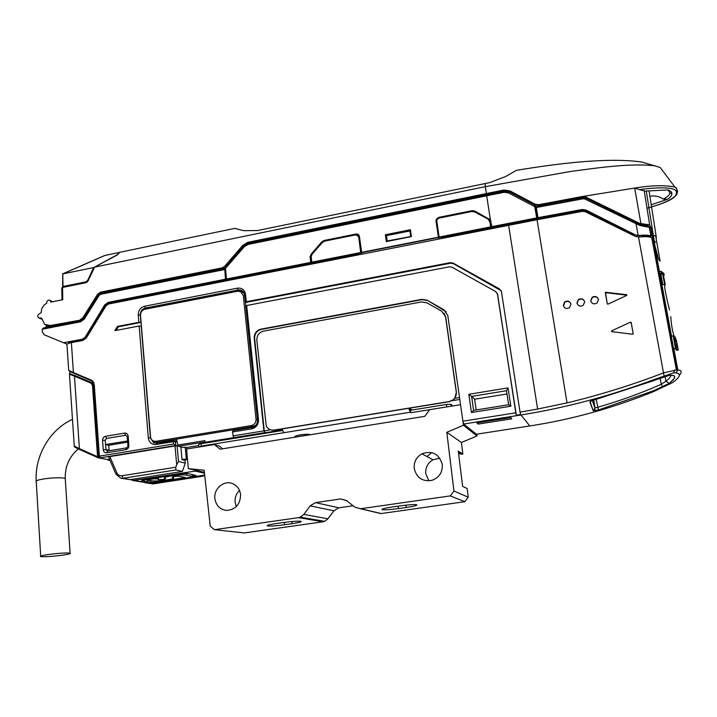 <?xml version="1.0" encoding="UTF-8"?>
<svg xmlns="http://www.w3.org/2000/svg" width="717" height="717" viewBox="0 0 717 717"><rect width="100%" height="100%" fill="white"/><g stroke="black" fill="none" stroke-linecap="round" stroke-linejoin="round"><path stroke-width="1.08" d="M667.554 320.768L667.536 322.48M667.581 320.92L667.527 321.799M661.567 288.601L661.522 290.224M661.63 288.942L661.558 290.376M563.472 306.15L564.727 302.278C567.38 300.737 569.432 301.257 570.893 303.811M570.965 304.133C569.755 301.095 567.649 300.378 564.629 301.982L563.275 305.451C564.449 308.453 566.538 309.188 569.549 307.656L570.965 304.133M590.79 301.104L592.26 297.546C595.074 296.103 597.144 296.739 598.48 299.473M598.498 299.527C597.315 296.524 595.209 295.771 592.188 297.25L590.727 300.808C591.875 303.766 593.954 304.546 596.965 303.139L598.498 299.527M577.051 303.408L578.458 299.894C581.218 298.397 583.279 298.989 584.669 301.669M584.696 301.812C583.504 298.792 581.397 298.057 578.377 299.598L576.961 303.112C578.117 306.096 580.205 306.858 583.217 305.379L584.696 301.812M611.493 331.505L611.628 330.842L611.762 331.639L632.726 334.265L633.219 333.781L631.193 322.444L630.557 322.13L611.628 330.842M310.434 434.699L310.255 434.61C308.409 434.108 305.119 434.197 300.378 434.878C295.987 435.658 294.248 436.375 295.171 437.012L295.449 437.101M305.523 434.332L299.661 434.995M141.724 480.282L182.369 473.704L187.487 473.48L195.947 475.38L192.326 476.429L186.698 475.192C181.876 473.919 160.599 477.002 164.883 478.347L165.663 478.562C164.793 479.332 162.383 479.682 158.43 479.601L157.597 478.965L154.325 478.795L154.272 478.105M141.742 480.533L151 482.317L156.037 482.075L185.3 477.522L179.6 476.303C175.647 476.222 173.227 476.572 172.34 477.352L172.483 477.011M62.711 555.146C68.913 554.223 71.377 553.551 70.096 553.112C65.928 552.726 58.579 553.219 48.03 554.573C41.873 555.496 39.426 556.177 40.708 556.598C44.938 556.975 52.269 556.491 62.711 555.146M670.825 317.066C670.601 313.885 670.995 327.149 674.141 336.309M679.671 374.955C682.136 371.98 681.517 370.313 677.807 369.963L676.714 369.909L652.147 238.035L658.735 259.76M669.499 309.968C669.06 308.014 663.521 286.083 664.838 284.766L664.838 285.061M661.02 271.304L659.174 271.635L659.523 273.473L660.877 274.252L662.804 284.586L665.215 284.694L663.279 274.378L664.175 275.229L663.834 273.401L661.02 271.304L661.361 273.141L662.678 273.93L660.877 274.252M675.755 348.776L676.489 350.272L678.273 349.986L676.203 344.026L675.271 343.542L676.23 348.695L675.495 348.39L673.164 335.87L675.495 348.39L673.621 348.704L676.23 348.695M678.273 349.986L676.489 340.826L674.975 336.784L673.164 335.87L671.282 336.183L673.621 348.704M648.078 226.106L649.557 227.37L651.206 236.135L649.835 236.718L650.104 237.139M71.386 342.654L73.421 372.553L68.689 370.357L67.013 345.397C66.134 344.375 67.595 343.452 71.386 342.654L82.796 340.485L86.381 337.904L106.008 305.854L108.572 304.008L537.042 219.743L582.464 211.336L585.197 211.703L635.379 236.413L639.17 237.058C644.888 236.386 648.966 236.556 651.394 237.578L652.147 238.035M676.714 369.909L663.44 372.921C631.892 385.056 599.753 395.049 567.03 402.891L537.616 409.04L508.604 225.21M674.858 369.9L673.514 372.894L676.212 372.849C681.356 373.781 680.191 377.008 672.707 382.528L653.68 391.554C612.82 408.125 571.521 419.588 529.782 425.943L476.402 434.233L463.666 424.025L520.721 415.026C565.534 407.821 609.8 396.062 653.519 379.768L673.514 372.894M659.523 273.473L661.361 273.141M663.467 275.364L664.175 275.229M662.804 284.586L665.215 284.694M662.678 273.93L664.614 284.264M676.032 349.905L677.825 349.6M674.616 343.649L675.271 343.542M605.309 292.679L607.263 303.847L607.891 304.151L626.783 295.422L626.577 294.669L605.48 292.276L607.272 303.883M638.515 237.112L664.041 375.816M653.501 380.718L594.949 399.728C591.749 400.651 590.064 401.403 589.894 401.968L593.183 410.707L598.471 409.981L653.671 390.72L669.319 383.29C676.256 377.796 676.436 375.099 669.866 375.197L594.949 399.728C591.023 401 589.437 401.708 590.19 401.87L593.183 410.707M675.979 342.421L675.244 338.523L674.231 337.976L674.957 341.875L675.979 342.421M640.048 223.973L646.976 225.255L647.729 225.963M642.217 235.768L649.36 236.511M651.081 235.463L652.147 235.257L650.973 227.692L649.638 224.851L639.663 223.399L585.359 196.825L582.652 196.476L634.697 188.06C651.789 185.282 665.206 184.968 674.939 187.128L675.979 187.702L677.162 190.319M626.577 294.669L626.631 295.171L605.892 292.706L605.408 293.181M630.557 322.13L611.592 330.869M630.601 322.587L631.238 322.901L631.193 322.444M633.21 333.952L631.238 322.901M537.616 409.04L520.04 412.141L520.605 414.534L516.357 415.206L515.792 412.813L462.895 421.184L463.666 424.025M642.396 236.744L642.181 235.579L636.535 235.49L585.95 210.009L582.114 209.498L537.965 217.672L538.144 218.228L540.815 218.067M634.061 234.235L634.366 235.902L634.061 234.235L636.535 235.49M510.692 417.581L476.868 422.913L478.239 424.097L511.813 418.818L510.692 417.581M598.471 409.981L596.194 399.378M592.296 400.588L594.958 407.991L597.548 407.337C619.156 401.117 640.398 393.436 661.253 384.294L662.732 386.848L653.707 390.702M668.396 375.43L669.866 375.197M670.978 375.188C670.924 376.577 669.239 378.594 665.941 381.247L669.293 383.299L662.732 386.848M665.044 376.416L665.941 381.247L661.253 384.294L660.151 378.235M673.577 338.083L674.231 337.976M649.387 226.913L648.213 226.169M634.115 234.549L586.112 210.915L584.158 210.35L583.979 211.318M358.93 254.696L358.814 253.791L109.325 302.986L105.74 305.576L86.157 337.555L83.602 339.392L72.202 341.561L72.265 342.484M584.158 210.35L491.745 227.585L441.833 237.426L441.959 238.34M121.863 475.756L123.082 478.275L120.823 478.239L116.002 474.242L108.617 457.195L109.818 456.595L116.898 472.933C117.947 475.039 119.605 475.98 121.863 475.756L175.782 467.224L176.678 464.697L175.047 445.965L177.135 445.902L173.487 444.02L173.29 441.681L156.181 444.486C151.744 444.728 149.118 442.55 148.302 437.926L139.161 326.02L114.837 330.654L117.48 326.414L138.856 322.318L138.256 314.942C138.318 310.398 140.46 307.494 144.691 306.222L237.39 288.153C241.88 287.732 244.587 289.758 245.51 294.221L246.29 301.74L450.285 262.655L453.01 263.067L499.507 288.924L501.452 291.711L520.04 412.141M73.421 372.553L91.794 380.333L94.259 384.653L99.403 456.12L173.487 444.02M125.878 449.649L106.743 452.777C104.754 452.893 103.589 451.898 103.248 449.801L102.558 440.337C102.594 438.177 103.58 436.832 105.533 436.295L124.606 433.104C126.604 432.978 127.778 433.964 128.137 436.07L128.881 445.58C128.854 447.758 127.85 449.111 125.878 449.649L126.613 447.874L107.514 451.011L105.982 449.711L103.248 449.801M582.885 197.758L583.163 198.779L584.785 198.985L636.024 223.641L638.202 235.508L639.313 235.49C644.673 234.898 648.544 235.068 650.937 236.018L649.306 227.262L643.929 226.357L643.006 225.246C646.304 225.416 648.32 225.9 649.082 226.706L649.324 226.841M638.202 235.508L636.508 235.006M478.042 422.725L478.239 424.097M506.991 393.974L474.618 399.226L476.178 409.945M446.324 311.895L427.242 300.244L444.02 309.861L447.775 315.417L462.895 421.184M642.611 225.353L639.931 224.457L639.627 225.335L643.929 226.357M640.156 224.573L640.003 223.767L631.354 219.456L631.489 220.146M639.098 224.054L640.156 224.627M582.294 210.431L584.149 210.377M358.975 254.687L358.814 253.791M226.07 279.648L225.443 279.218L224.753 268.445L226.07 279.648L109.056 302.735L105.453 305.343L99.054 316.502M490.894 220.746L489.424 219.321L474.86 211.506L474.027 211.676M437.316 219.061L436.312 221.616L438.804 238.958L438.481 237.497L361.7 252.644L359.423 236.449C359.002 234.656 357.855 233.85 355.973 234.047L324.209 240.446L321.879 241.817L311.115 254.221L310.085 256.874L311.205 262.861L227.155 279.433L226.536 279.003L225.47 268.328L225.98 266.455M358.966 235.221L357.684 235.077M322.713 242.113L311.626 254.696L310.622 257.842M504.096 191.197L503.997 190.552L248.324 242.767L243.35 245.725L225.272 266.67L222.575 268.275L101.276 292.518L98.238 294.687L83.477 318.223L80.958 320.015L50.226 325.536L44.678 324.371L41.577 318.097L38.494 317.783C37.311 316.322 37.571 315.023 39.265 313.876L41.245 312.729C41.227 308.462 43.056 305.29 46.722 303.21L46.713 302.538C47.179 300.396 48.299 299.697 50.073 300.468L50.844 302.108L62.773 299.715L62.558 287.445L85.897 282.713L88.11 280.894L94.581 267.109L485.301 186.671L486.368 193.572L247.795 242.328L242.821 245.295L224.717 266.267L225.272 266.67M82.903 319.639L80.958 320.015M358.357 235.75L359.1 237.112L361.126 253.011L312.343 262.637L311.832 262.162L311.214 256.65L312.262 253.988L322.345 242.48L324.667 241.118L356.062 234.8L359.1 237.112M489.666 220.988L490.903 227.414L439.422 237.569L439.091 237.049L436.778 220.917L436.958 219.635L438.831 218.138L471.777 211.506L474.493 211.882L487.927 219.017L490.105 222.252M106.743 452.777L107.514 451.011M128.881 445.58L126.613 447.874M128.137 436.07L127.214 436.59L125.609 435.255L124.606 433.104M109.235 450.733L109.074 450.142L105.982 449.711L105.533 444.603L127.554 440.955L127.214 436.59M127.527 440.964L127.922 446.108M105.533 436.295L106.564 438.437L125.609 435.255M102.558 440.337L105.211 440.265L106.564 438.437M105.533 444.603L105.211 440.265M138.856 322.318L140.926 322.381L140.326 315.005C140.371 311.375 142.083 309.054 145.461 308.032L144.691 306.222M117.48 326.414L118.341 326.818L140.926 322.381M116.091 330.42L118.341 326.818M139.161 326.02L141.392 326.154L141.088 322.462M99.403 456.12L100.237 457.813L175.719 445.508L175.378 441.618L173.783 440.301L173.29 441.681L176.328 441.887L174.733 440.579L156.7 443.106L153.599 442.694L150.409 437.872L141.231 326.074M100.237 457.813L99.412 458.055L93.846 382.824M245.85 306.069L245.483 302.475L450.635 263.193L453.35 263.605L501.165 290.726M246.29 301.74L245.348 302.386L244.569 294.875L245.51 294.221M237.39 288.153L238.089 290.018C241.199 289.65 243.296 290.932 244.38 293.845L244.569 294.875M238.895 290.582L238.089 290.018L145.461 308.032L146.438 308.552L238.895 290.582L242.66 291.165M468.81 394.305L471.445 412.526L510.863 406.225L508.057 387.879L468.81 394.305L471.58 396.402L473.605 410.357L508.631 404.747L506.489 390.711L471.58 396.402L474.618 399.226M427.484 300.531L422.089 299.643L261.275 329.399C256.803 330.689 254.589 333.692 254.625 338.406L264.277 431.007L270.363 429.761M444.011 313.159L445.678 316.959L456.397 392.154L454.856 398.267L453.216 399.978L449.326 401.681L274.261 430.191L270.901 429.931M444.316 402.506L409.488 408.17M412.114 410.016L409.577 408.269M454.784 405.625L452.472 405.992L451.038 404.307L446.395 404.451L410.384 410.294L410.707 412.723L447.955 406.727M198.905 446.727L198.726 444.719C198.277 444.423 199.048 444.092 201.029 443.733L235.158 438.195L233.617 437.675L232.514 431.975L251.721 428.829C256.256 427.592 258.505 424.545 258.478 419.678L246.675 305.505L449.389 266.841L452.104 267.253L495.662 291.55L497.607 294.328L515.792 412.813M427.242 300.244L421.847 299.356L260.88 329.148C256.408 330.447 254.194 333.45 254.221 338.164L263.883 430.863L232.9 435.909M604.072 219.626L584.964 210.502M81.263 320.633L80.645 321.772L42.186 329.237L42.357 331.98L44.23 334.785L63.616 342.753L82.518 339.159L85.09 337.304L86.058 337.707M361.126 253.011L360.687 252.527L311.832 262.162M360.687 252.527L358.661 236.601M490.903 227.414L490.652 226.877L439.091 237.049M490.652 226.877L489.854 221.705M222.575 268.275L222.01 267.871L100.577 292.16L97.539 294.328L82.76 317.891L80.232 319.692M222.01 267.871L224.717 266.267M537.616 218.676L535.33 204.73L510.101 191.385L503.997 190.552L503.791 190.023L486.368 193.572M311.205 262.861L310.694 262.386L226.536 279.003M310.694 262.386L310.111 257.367M322.525 242.149L324.487 240.724L356.215 234.334L358.545 234.907M362.031 254.078L361.7 252.644M504.033 191.305L504.078 192.317L486.691 195.804L490.401 219.841L474.779 211.04L472.055 210.664L438.723 217.376L436.223 219.375L435.981 221.078L438.481 237.497M437.065 219.106L438.903 217.681L472.207 210.968L474.86 211.506M490.401 219.841L491.871 226.635L536.719 217.914L536.899 218.461L515.12 223.005M85.09 337.304L104.673 304.958L108.285 302.341L225.443 279.218M584.902 210.135L582.222 210.036L540.761 217.726M503.791 190.023L509.895 190.856L510.244 192.38M534.712 205.51L536.899 218.461M509.294 224.143L515.066 222.682M509.24 223.812L492.122 227.172L491.871 226.635M109.074 450.142L108.715 445.275L105.605 444.603M154.944 443.106L151.762 439.808M109.782 459.884L99.412 458.055M176.516 439.1L177.789 445.051L178.479 446.27L180.881 446.933L182.001 459.687L185.076 460.457L185.309 463.155L182.378 471.436L130.261 479.628L120.823 478.239M175.047 445.965L109.818 456.595M180.908 447.247L186.599 447.489L198.797 445.517M80.34 375.457L69.666 371.442L92.152 381.103L92.287 382.959L93.873 385.558L99 456.774L97.871 457.589M70.024 371.101L70.06 371.567M92.708 381.077L80.367 375.896M497.293 293.298L516.357 415.206M144.332 309.412L146.438 308.552M510.863 406.225L508.631 404.747M473.605 410.357L471.445 412.526M506.489 390.711L508.057 387.879M445.535 316.78L456.254 392.02C456.595 395.166 455.528 397.783 453.072 399.853L449.183 401.565L274.002 430.092C270.488 430.46 267.898 429.071 266.231 425.925L256.838 340.136C256.803 335.413 259.016 332.41 263.498 331.111L421.506 301.947L426.857 302.807L441.735 311.196L445.678 316.959M235.158 438.195L281.207 430.711L280.204 430.317L264.967 432.79L263.883 430.863M264.967 432.79L264.277 431.007M408.627 408.314L410.707 412.723M409.282 408.206L410.133 410.124L409.084 408.242M246.675 305.505L245.734 306.141L257.493 420.144C257.52 424.025 255.718 426.463 252.097 427.449L251.721 428.829M232.514 431.975L232.926 430.594L252.097 427.449M639.627 225.335L636.024 223.641L636.553 222.718M631.354 219.456L631.471 220.137M80.645 321.772L84.176 319.244L83.62 318.778L98.561 294.947M509.895 190.856L535.196 204.237L538.584 204.712L582.652 196.458L582.625 197.023L538.745 205.232L538.817 205.878M663.189 171.453L660.249 167.518L654.594 165.788C630.333 163.046 598.229 167.76 570.436 171.488L485.301 186.671L485.221 183.534L257.672 230.524L243.995 230.695L234.665 228.4L119.802 252.294L117.238 255.001L94.581 267.109M438.293 237.21L361.458 252.375M411.352 236.619L410.402 229.736L385.387 234.746L386.293 241.593L411.352 236.619M535.33 204.73L538.709 205.241M504.078 192.317L508.487 192.909L509.402 191.95L534.416 204.963L536.719 217.914M127.617 442.147L108.715 445.275M176.328 441.887L176.095 439.171L157.184 442.281L152.981 440.794M240.527 291.532L242.265 291.909L244.336 293.71M256.023 425.1L253.2 426.498L233.652 429.716L233.724 430.46M107.693 459.956L110.033 460.457M98.041 457.634L99.089 458.1M205.474 443.016L205.223 442.255L233.554 437.648M177.789 445.051L204.883 440.632L205.223 442.255M93.649 382.394L93.757 383.945M93.04 381.444L92.511 381.229L92.645 383.084M68.357 343.479C68.303 342.735 69.585 342.099 72.202 341.561M74.353 446.413C73.815 446.646 75.518 447.659 79.462 449.46L97.566 457.509L79.462 449.46L79.408 448.663L74.272 446.037L69.45 374.274M91.955 382.726L69.692 373.494L69.441 374.22L74.46 376.183L75.133 375.609L91.552 382.519L93.873 385.558M198.878 447.032L201.244 446.082L410.034 412.266M537.965 217.672L536.298 207.518L583.163 198.779M62.012 299.867L61.805 287.902L62.558 287.445M52.332 301.498L52.888 301.696M485.221 183.534L489.469 182.665L505.476 176.615L516.348 170.359C554.483 163.978 607.138 157.023 641.832 162.042L646.375 163.44M634.697 188.06L639.501 189.62C656.557 187.245 678.094 186.312 676.337 192.954C677.233 198.08 661.182 204.453 646.994 208.226M634.706 188.132L640.953 223.838M410.483 230.327L385.791 235.266L385.387 234.746M385.791 235.266L386.624 241.53M67.129 344.151L63.616 342.753M42.186 329.237L43.728 327.866L81.003 320.624M536.208 206.469L536.298 207.518M253.2 426.498L251.335 425.584L155.956 441.287C153.196 441.511 151.404 440.229 150.588 437.46L140.514 315.301C140.541 312.137 142.038 310.12 144.986 309.242L237.659 291.236L242.265 291.909M176.095 439.171L233.652 429.716M251.335 425.584C254.499 424.733 256.059 422.618 256.032 419.239L257.475 419.965M244.667 295.754L243.296 295.458L256.032 419.239M243.296 295.458L240.509 291.523M204.497 473.238L195.311 471.096L132.887 480.489L150.704 483.446L204.695 475.048M132.887 480.489L130.628 479.565M187.495 459.355L181.957 459.203M183.471 460.054L187.504 459.418M185.228 447.112L186.286 459.041M204.004 475.156L203.243 476.142L153.169 483.921L144.789 482.711M97.629 457.536L99 456.774M91.534 382.511L90.889 383.102L74.46 376.183L79.408 448.663L97.566 456.729L97.718 457.563M176.678 464.697L178.497 461.488L185.309 463.155M130.261 479.628L123.082 478.275L175.835 469.967L175.782 467.224M74.541 375.367L75.133 375.609M280.714 429.142L281.476 430.666M281.987 428.936L283.753 432.718M281.207 430.711L282.408 430.514M280.204 430.317L279.666 429.313M585.583 198.08L584.785 198.985M64.189 287.114L86.685 282.211L85.977 281.844L62.997 286.504L63.221 287.311M87.322 281.969L86.685 282.211M624.471 216.686L585.457 197.363L585.422 197.955M582.751 196.996L585.305 197.292M582.742 197.695L582.625 197.023M639.501 189.62L645.058 191.098L667.697 189.942C670.673 190.776 672.062 192.066 671.874 193.823C671.937 195.508 670.458 197.336 667.419 199.308L651.206 204.784M410.832 236.529L387.198 240.966L410.832 236.529L409.927 230.955L410.662 236.296M147.209 479.207L147.263 479.897L154.325 478.795M147.263 479.897L147.137 480.336L151.421 480.704C156.584 481.878 177.207 478.902 173.075 477.558L172.519 477.405M186.734 448.994L186.599 447.489M196.162 470.424L195.311 471.096M200.966 475.631L203.243 476.142M97.566 456.729L98.632 456.693L93.515 385.432L92.466 385.432L97.566 456.729M175.835 469.967L182.378 471.436M94.85 266.912L93.237 268.445L87.635 280.481L88.173 280.759M85.977 281.844L87.635 280.481M667.993 190.077L669.893 192.622L671.874 193.823M667.419 199.308L663.342 199.066C659.237 196.315 654.746 195.382 649.862 196.27M669.893 192.622C670.001 194.657 667.814 196.808 663.342 199.066M623.763 216.337L624.426 216.238M653.402 235.884L655.58 235.472L660.115 261.158L658.52 258.971M655.58 235.472L656.225 236.565L656.225 239.568M649.019 190.892L656.225 236.565M657.794 256.301L652.147 235.257M409.927 230.955L386.49 235.633L387.198 240.966M192.326 476.429L192.147 474.52M62.997 286.504L62.8 273.912L104.915 255.458L119.21 252.483L118.923 253.146L117.265 254.759L98.31 265.039M62.8 273.912L93.81 267.531M655.06 242.095L655.598 241.996M62.675 286.639L62.8 273.921M104.915 255.458L104.171 255.781M654.487 242.749L655.06 241.979L654.065 240.052M240.589 494.649C239.89 489.424 237.291 485.776 232.81 483.706C224.242 479.745 213.576 488.564 214.867 498.512C216.014 505.575 219.931 509.545 226.626 510.423C235.687 509.608 240.338 504.347 240.589 494.649M236.296 506.614L235.077 502.16C234.755 497.544 236.243 493.646 239.523 490.473M428.918 480.865L425.79 473.82C425.289 467.609 427.699 462.922 433.014 459.74L439.871 458.208M442.264 464.392C442.712 472.351 439.216 477.692 431.795 480.39C422.438 481.752 416.586 477.827 414.256 468.595C413.736 462.08 416.272 457.15 421.847 453.816C432.226 450.276 439.028 453.807 442.264 464.392M430.89 453.314L426.947 456.523M353.06 505.754L338.827 507.806L315.462 502.617L340.593 498.951L346.517 500.556L354.745 507.098L360.454 508.756L450.285 495.895L453.951 491.046L446.799 432.297L463.478 425.253L460.538 404.693L429.707 409.676L424.778 416.335L220.11 449.209L214.356 444.522L186.581 449.021L188.32 468.586L204.175 470.28L210.251 526.17L214.464 529.675L298.532 517.638L300.289 517.163L303.811 514.421L310.165 505.843L333.88 510.809L327.956 518.794L324.667 521.349L323.017 521.788L298.532 517.638M315.462 502.617L310.165 505.843M214.464 529.675L244.201 532.946L323.017 521.788M283.753 522.478C291.971 521.384 297.654 520.99 300.799 521.286C302.269 521.797 299.339 522.603 292.007 523.706L284.586 524.763C276.395 525.848 270.712 526.242 267.531 525.937C266.052 525.453 268.938 524.656 276.179 523.553L283.753 522.478M188.32 468.586L204.408 472.351M214.356 444.522L219.151 445.974L222.629 448.797M463.478 425.253L476.966 435.963L476.715 434.179M446.799 432.297L461.416 442.488L476.966 435.963M453.951 491.046L468.219 497.195L467.143 488.51L462.617 486.368L458.262 451.11L462.859 454.058L461.416 442.488M360.723 508.72L381.211 513.542L464.813 501.703L450.285 495.895M398.419 508.586C390.648 509.626 385.298 510.011 382.358 509.724C380.736 509.169 384.097 508.245 392.441 506.964L400.391 505.835C408.188 504.786 413.548 504.401 416.452 504.678C418.047 505.261 414.632 506.193 406.207 507.475L398.419 508.586L398.105 506.157M338.827 507.806L333.88 510.809M462.859 454.058L458.584 453.736M468.219 497.195L464.813 501.703M381.211 513.542L376.022 512.323M186.537 473.39L186.698 475.192M40.681 556.069L36.262 481.851C34.972 480.982 37.365 480.031 43.423 478.992C51.884 477.782 58.695 477.486 63.858 478.096L65.238 478.472L65.301 479.413M676.086 347.933L677.413 347.718M675.387 344.16L676.203 344.026M567.03 402.891L537.042 219.743M529.782 425.943L520.605 414.534M649.485 224.771L646.976 225.255M649.683 227.943L650.973 227.692M605.892 292.706L605.802 292.195M593.631 400.122L594.958 407.991L593.479 410.599M590.216 401.861L591.328 400.982M674.796 340.996L676.113 340.772M675.244 338.523L674.356 338.675M651.206 236.135L649.584 227.54M642.441 223.991L642.459 224.564M491.889 228.499L491.745 227.585M639.313 235.49L639.34 235.965M490.661 220.388L491.763 227.576M486.601 194.092L486.691 194.701M140.496 315.104L138.256 314.942M148.302 437.926L150.409 437.872M156.181 444.486L156.7 443.106M499.507 288.924L499.776 289.426M453.01 263.067L453.35 263.605M450.285 262.655L450.635 263.193M454.856 398.267L459.516 397.505M452.167 400.678L459.785 399.441M82.518 339.159L83.244 339.464M82.76 317.891L83.477 318.223M98.238 294.687L97.539 294.328M101.276 292.518L100.577 292.16M243.35 245.725L242.821 245.295M248.324 242.767L247.795 242.328M311.626 254.696L311.115 254.221M322.372 242.319L321.879 241.817M436.312 221.616L435.981 221.078M475.057 211.605L474.779 211.04M489.424 219.321L489.164 218.775M104.673 304.958L105.453 305.343M109.056 302.735L108.285 302.341M178.479 446.27L205.161 441.932M257.493 420.144L258.478 419.678M264.573 432.647L233.617 437.675M497.885 294.821L497.607 294.328M582.114 209.498L582.222 210.036M586.049 210.556L585.95 210.009M224.484 269.583L100.676 294.275L101.097 293.145L224.681 268.463M100.998 293.172L98.579 294.92L99.152 295.368L100.676 294.275M99.152 295.368L84.176 319.244M248.207 243.386L243.825 246.021L244.434 246.603L248.037 244.47L486.691 195.804L486.673 194.8M248.037 244.47L248.27 243.368L503.97 191.224M244.434 246.603L225.47 268.328M535.357 204.748L535.196 204.237M534.846 205.931L534.703 205.483M74.792 446.664C73.869 446.691 75.402 447.623 79.408 449.434M51.687 301.938L50.692 301.481M39.534 318.115L41.649 319.011M49.446 326.522L47.537 325.572M50.226 325.536L52.216 326.369M538.745 205.232L538.584 204.712M676.337 192.954L677.224 192.514C676.839 188.938 676.427 187.334 675.979 187.702L675.979 187.702M677.233 192.506L677.726 191.081M534.873 206.657L508.487 192.909M155.956 441.287L157.184 442.281M135.128 480.524L150.704 483.446M116.898 472.933L116.002 474.242M177.135 445.902L178.497 461.488M90.889 383.102L92.466 385.432M451.432 406.163L451.181 404.388M446.736 406.897L446.395 404.451M201.244 446.082L201.029 443.733M46.82 325.41L46.937 327.248M585.457 197.363L585.359 196.825M644.198 190.641L649.638 224.851M150.669 483.455L153.169 483.921M93.237 268.445L93.775 268.741M151 482.317L150.857 480.587M193.733 476.213L193.608 474.851M155.947 480.937L156.037 482.075M158.26 477.477L158.43 479.601M340.593 498.951L346.293 500.385M291.774 521.546L292.007 523.706M284.586 524.763L284.335 522.388M303.811 514.421L327.956 518.794M458.432 452.508L461.255 454.3M405.903 505.144L406.207 507.475M295.171 437.012L295.099 436.339M164.722 476.464L164.82 477.567M70.096 553.112L65.238 478.472C64.996 466.247 69.37 456.415 78.368 448.967M677.807 369.963L673.863 348.794M671.506 336.139L659.846 273.643M659.461 271.582L654.451 244.685M676.328 369.73L651.762 237.766M677.637 369.945L676.221 372.849M653.519 379.768L653.537 380.7M653.671 390.72L653.68 391.554M661.45 273.186L661.11 271.349M605.48 292.285L605.569 292.787M593.461 410.608L593.47 410.608C594.017 411.056 594.554 410.196 595.065 408.045L593.73 400.095M669.642 375.215L672.654 375.547C676.283 375.583 675.163 378.164 669.293 383.299M310.595 257.349L310.085 256.874M436.554 219.922L436.223 219.375M153.599 442.694L154.585 442.954M582.903 197.668L585.52 198L639.931 224.457M81.102 320.598L83.593 318.814M674.885 187.101L660.249 167.518M243.816 246.03L226.007 266.428M52.798 301.714L50.073 300.468M41.667 319.128L39.22 318.088M641.84 162.042L654.594 165.788M503.988 191.224L509.411 191.95L534.371 204.937M69.809 373.512L69.674 371.567M451.298 406.189L451.038 404.307M677.207 192.523C677.368 194.047 675.692 196.108 672.179 198.708C667.85 201.253 663.521 203.458 647.003 208.297M536.173 206.388L582.894 197.668M46.184 327.391L46.04 325.133M666.891 189.978L668.127 190.05M654.782 244.587L646.286 191.036M173.012 476.841L173.075 477.558M72.48 419.355C50.047 429.411 34.712 455.483 36.209 480.919M147.048 479.234L147.11 479.978M104.368 255.637L62.46 273.966M157.48 477.603L157.597 478.965M421.847 453.816L433.014 459.74M300.432 517.961L300.342 517.172M267.531 525.937L267.468 525.337M324.667 521.349L300.289 517.163M382.269 509.07L382.358 509.724M380.951 513.578L360.454 508.756"/></g></svg>
